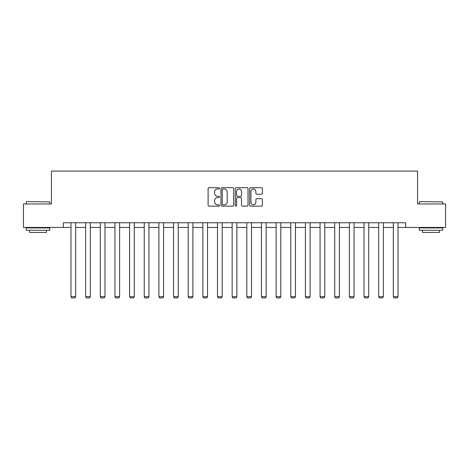 <?xml version="1.0" encoding="UTF-8"?>
<svg xmlns="http://www.w3.org/2000/svg" width="469" height="469" viewBox="0 0 469 469"><rect width="100%" height="100%" fill="white"/><g stroke="black" fill="none" stroke-linecap="round" stroke-linejoin="round"><path stroke-width="0.7" d="M219.474 188.345A0.645 0.645 0 0 0 218.83 187.7L209.033 187.7A0.92 0.92 0 0 0 208.107 188.626L208.107 205.217A0.92 0.92 0 0 0 209.033 206.137L218.83 206.137A0.645 0.645 0 0 0 219.474 205.492A0.645 0.645 0 0 0 218.83 204.847L217.557 204.847A2.949 2.949 0 0 1 214.609 201.899L214.609 200.515A2.949 2.949 0 0 1 217.557 197.566L218.83 197.566A0.645 0.645 0 0 0 219.474 196.921A0.645 0.645 0 0 0 218.83 196.277L217.557 196.277A2.949 2.949 0 0 1 214.609 193.328L214.609 191.944A2.949 2.949 0 0 1 217.557 188.989L218.83 188.989A0.645 0.645 0 0 0 219.474 188.345M261.444 194.201A0.92 0.92 0 0 0 262.364 193.281L262.364 188.626A0.92 0.92 0 0 0 261.444 187.7L250.563 187.7A0.92 0.92 0 0 0 249.643 188.626L249.643 205.217A0.92 0.92 0 0 0 250.563 206.137L261.444 206.137A0.92 0.92 0 0 0 262.364 205.217L262.364 199.595A0.92 0.92 0 0 0 261.444 198.674L256.789 198.674A0.92 0.92 0 0 0 255.869 199.595L255.869 202.385A2.468 2.468 0 0 1 253.401 204.847A2.468 2.468 0 0 1 250.933 202.385L250.933 191.458A2.468 2.468 0 0 1 253.401 188.989A2.468 2.468 0 0 1 255.869 191.458L255.869 193.281A0.92 0.92 0 0 0 256.789 194.201L261.444 194.201M63.368 227.447L23.45 227.447L23.45 203.962L51.438 203.962L51.438 171.091L417.562 171.091L417.562 203.962L445.55 203.962L445.55 227.447L405.632 227.447L405.632 222.752L63.368 222.752L63.368 227.447L70.977 227.447M233.691 188.626A0.92 0.92 0 0 0 232.771 187.7L221.89 187.7A0.92 0.92 0 0 0 220.969 188.626L220.969 205.217A0.92 0.92 0 0 0 221.89 206.137L232.771 206.137A0.92 0.92 0 0 0 233.691 205.217L233.691 188.626M236.229 187.7L247.11 187.7A0.92 0.92 0 0 1 248.031 188.626L248.031 205.217A0.92 0.92 0 0 1 247.11 206.137L242.45 206.137A0.92 0.92 0 0 1 241.529 205.217L241.529 198.487A0.92 0.92 0 0 0 240.609 197.566L237.519 197.566A0.92 0.92 0 0 0 236.599 198.487L236.599 205.492A0.645 0.645 0 0 1 235.954 206.137A0.645 0.645 0 0 1 235.309 205.492L235.309 188.626A0.92 0.92 0 0 1 236.229 187.7M75.673 227.447L85.628 227.447M90.324 227.447L100.278 227.447M104.98 227.447L114.934 227.447M119.63 227.447L129.585 227.447M134.281 227.447L144.235 227.447M148.937 227.447L158.891 227.447M163.587 227.447L173.542 227.447M178.238 227.447L188.192 227.447M192.894 227.447L202.848 227.447M207.544 227.447L217.499 227.447M222.195 227.447L232.149 227.447M236.851 227.447L246.805 227.447M251.501 227.447L261.456 227.447M266.152 227.447L276.106 227.447M280.808 227.447L290.762 227.447M295.458 227.447L305.413 227.447M310.109 227.447L320.063 227.447M324.765 227.447L334.719 227.447M339.415 227.447L349.37 227.447M354.066 227.447L364.02 227.447M368.722 227.447L378.676 227.447M383.372 227.447L393.327 227.447M398.023 227.447L405.632 227.447M222.904 188.989A0.645 0.645 0 0 0 222.259 189.634L222.259 204.203A0.645 0.645 0 0 0 222.904 204.847L224.241 204.847A2.949 2.949 0 0 0 227.195 201.899L227.195 191.944A2.949 2.949 0 0 0 224.241 188.989L222.904 188.989M241.529 191.504A2.468 2.468 0 0 0 239.061 189.036A2.468 2.468 0 0 0 236.599 191.504L236.599 195.356A0.92 0.92 0 0 0 237.519 196.277L240.609 196.277A0.92 0.92 0 0 0 241.529 195.356L241.529 191.504M75.673 222.752L75.673 296.689L70.977 296.689L70.977 222.752M75.673 296.689L74.97 297.909L71.681 297.909L70.977 296.689M26.551 201.617L49.749 201.899L26.551 201.617M38.007 230.261L26.27 230.261L26.27 227.916L49.749 227.916L49.749 230.261L38.007 230.261M46.46 230.261L46.46 232.425L29.553 232.425L29.553 230.261M419.532 201.617L442.73 201.899L419.532 201.617M430.993 230.261L419.251 230.261L419.251 227.916L442.73 227.916L442.73 230.261L430.993 230.261M439.447 230.261L439.447 232.425L422.54 232.425L422.54 230.261M90.324 222.752L90.324 296.689L85.628 296.689L85.628 222.752M90.324 296.689L89.62 297.909L86.331 297.909L85.628 296.689M104.98 222.752L104.98 296.689L100.278 296.689L100.278 222.752M104.98 296.689L104.27 297.909L100.987 297.909L100.278 296.689M119.63 222.752L119.63 296.689L114.934 296.689L114.934 222.752M119.63 296.689L118.927 297.909L115.638 297.909L114.934 296.689M134.281 222.752L134.281 296.689L129.585 296.689L129.585 222.752M134.281 296.689L133.577 297.909L130.288 297.909L129.585 296.689M148.937 222.752L148.937 296.689L144.235 296.689L144.235 222.752M148.937 296.689L148.227 297.909L144.944 297.909L144.235 296.689M163.587 222.752L163.587 296.689L158.891 296.689L158.891 222.752M163.587 296.689L162.884 297.909L159.595 297.909L158.891 296.689M178.238 222.752L178.238 296.689L173.542 296.689L173.542 222.752M178.238 296.689L177.534 297.909L174.245 297.909L173.542 296.689M192.894 222.752L192.894 296.689L188.192 296.689L188.192 222.752M192.894 296.689L192.184 297.909L188.901 297.909L188.192 296.689M207.544 222.752L207.544 296.689L202.848 296.689L202.848 222.752M207.544 296.689L206.841 297.909L203.552 297.909L202.848 296.689M222.195 222.752L222.195 296.689L217.499 296.689L217.499 222.752M222.195 296.689L221.491 297.909L218.202 297.909L217.499 296.689M236.851 222.752L236.851 296.689L232.149 296.689L232.149 222.752M236.851 296.689L236.142 297.909L232.859 297.909L232.149 296.689M251.501 222.752L251.501 296.689L246.805 296.689L246.805 222.752M251.501 296.689L250.798 297.909L247.509 297.909L246.805 296.689M266.152 222.752L266.152 296.689L261.456 296.689L261.456 222.752M266.152 296.689L265.448 297.909L262.159 297.909L261.456 296.689M280.808 222.752L280.808 296.689L276.106 296.689L276.106 222.752M280.808 296.689L280.099 297.909L276.816 297.909L276.106 296.689M295.458 222.752L295.458 296.689L290.762 296.689L290.762 222.752M295.458 296.689L294.755 297.909L291.466 297.909L290.762 296.689M310.109 222.752L310.109 296.689L305.413 296.689L305.413 222.752M310.109 296.689L309.405 297.909L306.116 297.909L305.413 296.689M324.765 222.752L324.765 296.689L320.063 296.689L320.063 222.752M324.765 296.689L324.056 297.909L320.773 297.909L320.063 296.689M339.415 222.752L339.415 296.689L334.719 296.689L334.719 222.752M339.415 296.689L338.712 297.909L335.423 297.909L334.719 296.689M354.066 222.752L354.066 296.689L349.37 296.689L349.37 222.752M354.066 296.689L353.362 297.909L350.073 297.909L349.37 296.689M368.722 222.752L368.722 296.689L364.02 296.689L364.02 222.752M368.722 296.689L368.013 297.909L364.73 297.909L364.02 296.689M383.372 222.752L383.372 296.689L378.676 296.689L378.676 222.752M383.372 296.689L382.669 297.909L379.38 297.909L378.676 296.689M398.023 222.752L398.023 296.689L393.327 296.689L393.327 222.752M398.023 296.689L397.319 297.909L394.03 297.909L393.327 296.689M26.27 203.962L26.27 201.899M31.622 227.916L31.622 227.447M44.397 227.916L44.397 227.447M49.749 203.962L49.749 201.899M419.251 203.962L419.251 201.899M424.603 227.916L424.603 227.447M437.378 227.916L437.378 227.447M442.73 203.962L442.73 201.899"/></g></svg>
